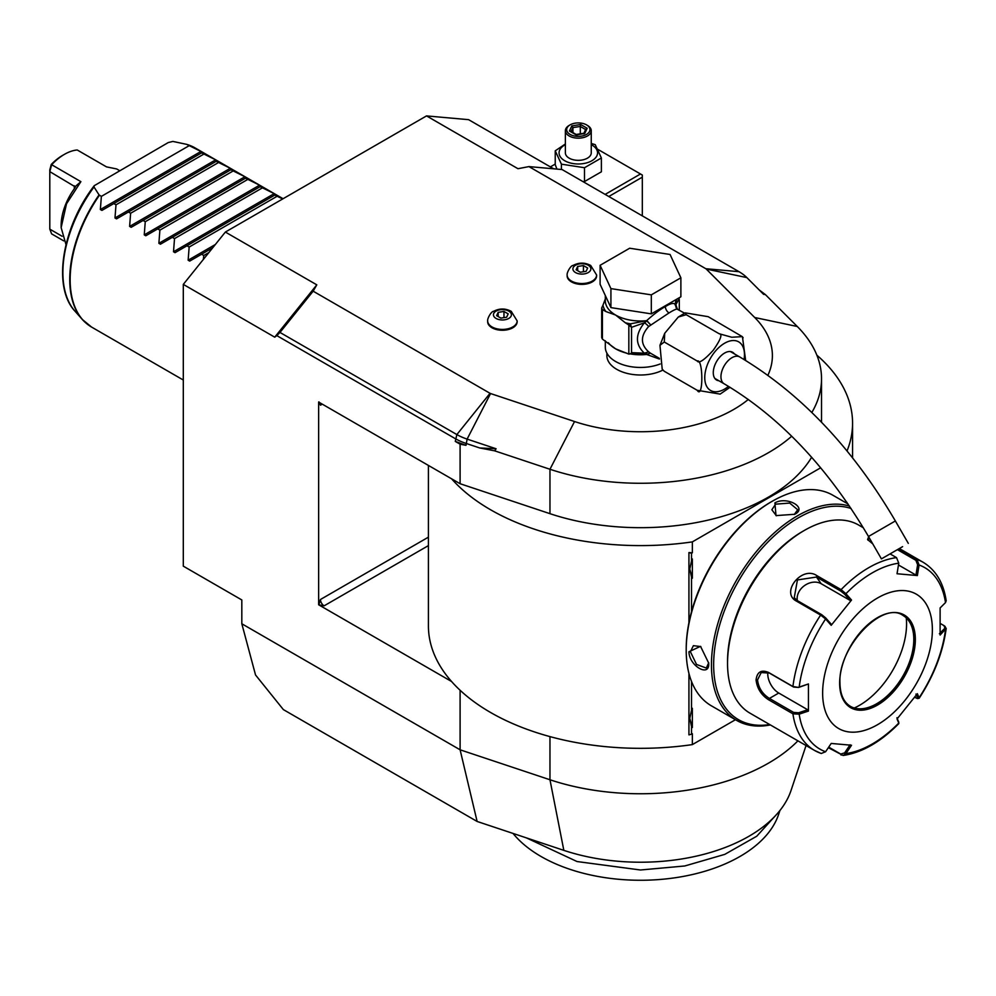 <?xml version="1.0" encoding="UTF-8"?>
<svg xmlns="http://www.w3.org/2000/svg" width="996" height="996" viewBox="0 0 996 996"><rect width="100%" height="100%" fill="white"/><g stroke="black" fill="none" stroke-linecap="round" stroke-linejoin="round"><path stroke-width="1.49" d="M241.816 623.77L255.536 674.977L283.362 709.6L477.121 821.463L460.102 749.801L241.816 623.77L241.816 599.953L183.301 566.164L183.301 284.383L225.357 232.056L426.525 115.91L468.593 119.669L553.689 168.81M806.05 745.531L791.036 790.475A153.322 88.519 180 0 1 563.836 850.36L477.121 821.463M225.357 232.056L316.803 284.844L313.142 291.181L490.032 393.308A2.59 1.494 0 0 0 490.567 393.545L574.543 421.532L549.966 469.265L494.713 450.852L479.723 447.963L466.004 443.394A51.73 29.868 180 0 1 455.284 438.651L276.813 335.602L274.734 337.171L183.301 284.383M460.102 444.191L455.284 441.415L466.004 445.324L460.102 444.191L460.102 483.72L451.586 478.802A212.073 122.446 0 0 0 692.345 541.886L820.692 467.784M428.417 465.431L428.417 625.886A212.073 122.446 0 0 0 451.586 681.525L318.633 604.771L318.633 402.048L451.586 478.802M797.921 740.837A181.035 104.518 180 0 1 549.966 779.756L460.102 749.801L460.102 690.265M426.525 115.91L517.97 168.71L528.938 166.593L562.105 169.557L738.995 271.684A49.489 28.573 180 0 1 746.851 277.598L763.583 294.33L765.376 294.592L759.101 289.848M767.904 375.293A131.895 76.157 0 0 0 754.719 317.512L706.239 269.032A2.59 1.494 0 0 0 705.828 268.721L528.938 166.593M574.543 421.532A131.895 76.157 0 0 0 748.332 399.433M606.875 353.107L606.875 355.584A33.627 19.41 0 0 0 616.723 369.317A33.627 19.41 0 0 0 662.85 370.089M487.691 321.322A14.741 8.516 0 0 0 487.667 321.745A14.741 8.516 0 0 0 491.987 327.771A14.741 8.516 0 0 0 508.06 329.614A14.741 8.516 0 0 0 517.148 321.745A14.741 8.516 0 0 0 517.136 321.322M567.16 275.444A14.741 8.516 0 0 0 567.135 275.867A14.741 8.516 0 0 0 571.455 281.893A14.741 8.516 0 0 0 587.515 283.736A14.741 8.516 0 0 0 596.616 275.867A14.741 8.516 0 0 0 596.604 275.444M316.803 284.844L274.734 337.171M494.713 450.852L496.095 448.76L467.112 439.099A49.489 28.573 180 0 1 456.865 434.567L279.976 332.44L313.142 291.181M279.976 332.44L276.813 335.602M460.102 483.72L549.966 513.675L549.966 469.265A181.035 104.518 0 0 0 791.708 436.223M811.84 412.493A181.035 104.518 0 0 0 821.526 378.754A181.035 104.518 0 0 0 797.273 326.489L765.376 294.592M549.966 513.675A181.035 104.518 0 0 0 811.64 457.239M479.723 447.963L496.095 448.76M847.036 450.939A212.073 122.446 0 0 0 852.564 423.163A212.073 122.446 0 0 0 816.857 355.174M451.586 681.525A212.073 122.446 0 0 0 692.345 744.61L692.345 733.703L691.51 734.189L691.51 726.445L689.767 718.39L691.51 710.322A20.953 12.089 -60 0 1 692.345 708.268L692.345 727.553A20.953 12.089 -60 0 1 691.51 726.445M691.51 734.189L688.933 734.874L688.933 673.371M688.933 622.712L688.933 552.568L692.345 552.792L692.345 541.886M318.633 604.771L324.111 605.829A5.167 2.988 60 0 1 320.463 599.492L318.944 604.584M318.944 401.861L320.463 405.21A5.167 2.988 60 0 1 320.949 403.38M692.345 744.61L735.459 719.71M691.51 611.743L691.51 577.12L689.767 569.065L691.51 561.009L691.51 553.266L692.345 552.792M846.961 502.407L846.961 503.366M691.51 710.322L691.51 681.426M689.767 569.015L692.345 578.228A20.953 12.089 -60 0 1 691.51 577.12M692.345 578.228L692.345 558.943A20.953 12.089 -60 0 0 691.51 561.009M691.51 553.266L688.933 552.568M689.767 718.328L692.345 727.553M772.112 501.324L771.066 501.922A120.006 69.284 120 0 0 686.207 648.894L686.207 650.164A121.549 70.181 120 0 0 711.381 705.815L736.617 720.382A121.549 70.181 120 0 0 770.369 724.939M848.044 504.001L832.942 495.273A121.549 70.181 120 0 0 772.161 501.299L772.161 501.299A121.549 70.181 120 0 0 686.207 650.164M849.476 506.093A121.549 70.181 120 0 0 797.398 515.866A121.549 70.181 120 0 0 717.992 622.973A121.549 70.181 120 0 0 736.617 720.382M794.659 514.285L776.009 515.604L774.9 502.88C787.176 495.846 808.092 507.923 794.659 514.285L794.646 514.285M708.704 663.149C709.887 677.99 688.995 665.863 688.958 651.745L700.524 646.342L708.704 663.124M851.082 508.495A120.006 69.284 120 0 0 798.493 517.771A120.006 69.284 120 0 0 714.916 647.114A120.006 69.284 120 0 0 769.684 724.54M863.345 527.755L858.664 525.054A108.626 62.711 120 0 0 804.345 530.432L802.515 531.49A106.037 61.217 120 0 0 727.541 661.356L727.541 663.473L727.541 661.356M804.345 530.432A108.626 62.711 120 0 0 727.541 663.473A108.626 62.711 120 0 0 750.038 713.198L814.504 750.411A108.626 62.711 -60 0 1 792.916 713.808L768.688 699.815C761.305 695.121 757.097 688.497 756.064 679.944C757.097 671.864 761.305 669.399 768.688 672.524L792.916 686.518L798.668 687.439L808.441 683.953L808.441 711.069L799.178 714.169L792.916 713.808L793.638 712.414L769.41 698.42C762.463 694.025 758.504 687.863 757.533 679.944L761.193 672.574L769.41 673.084L793.638 687.078L798.668 687.439M898.703 548.896L916.992 559.453L919.084 565.006L917.366 575.564L897.035 573.746L898.766 563.188A104.792 60.495 -60 0 0 845.928 593.703L851.53 600.028L831.199 625.314L825.597 618.977L820.629 615.092L796.402 601.098C780.129 592.62 802.004 565.33 816.869 575.638L841.097 589.632L845.928 593.703L844.658 594.239L850.111 600.414L821.165 583.706A15.513 12.238 144.9 0 0 804.544 585.573A15.513 12.238 144.9 0 0 797.348 600.625M898.766 563.188L896.525 557.623L890.063 553.888M872.795 543.928L867.578 539.533L868.661 536.769M808.441 683.953L799.178 687.078A104.792 60.495 -60 0 1 825.597 618.977L825.647 617.881L821.725 614.694L797.497 600.7L794.248 597.725L797.435 579.933L816.496 577.058L840.724 591.051L844.658 594.239M867.989 540.168L869.421 538.077M897.408 549.643L915.897 560.325L917.627 564.782L915.947 575.078L898.467 564.981M944.706 626.173L946.2 628.439L940.112 635.05L940.112 607.934L945.503 602.592A104.792 60.495 -60 0 0 919.084 565.006L917.627 564.782M945.503 602.592L946.188 600.75C943.498 582.822 935.817 569.998 923.118 562.267A108.626 62.711 -60 0 0 916.992 559.453L915.897 560.325M820.629 753.237A108.626 62.711 -60 0 1 814.504 750.411L821.202 753.499L825.597 751.756L831.199 743.439L851.53 745.245L845.928 753.574L843.151 755.478L828.336 747.697M898.666 722.112L896.935 717.718M843.151 755.478C862.075 752.615 880.601 742.008 898.741 723.669L898.629 721.702M940.386 623.533L943.984 625.613L945.503 629.696A104.792 60.495 -60 0 1 919.084 697.785L917.366 693.689L897.035 718.975L898.766 723.071A104.792 60.495 -60 0 1 845.928 753.574L844.658 752.864L840.724 754.059L828.722 747.125M825.597 751.756A104.792 60.495 -60 0 1 799.178 714.169L798.668 712.775L793.638 712.414M798.668 712.775L807.694 709.75L778.748 693.029A15.513 8.964 60 0 1 767.879 672.337M932.368 629.684A77.588 44.795 120 0 0 877.501 598.011A77.588 44.795 120 0 0 822.634 693.029A77.588 44.795 120 0 0 877.501 724.715A77.588 44.795 120 0 0 932.368 629.684M831.199 625.314L831.1 624.056L825.647 617.881M851.53 600.028L850.111 600.414M917.366 575.564L915.947 575.078M944.619 628.513L939.365 633.73M943.984 625.613L945.167 626.472M915.947 694.075L917.627 698.059L919.159 698.271L917.49 698.582L914.664 697.287M850.111 744.759L844.658 752.864M807.694 709.75L808.441 711.069M850.472 706.376A52.502 30.316 120 0 0 863.432 708.579A52.502 30.316 120 0 0 876.679 703.749A52.502 30.316 120 0 0 913.805 639.457A52.502 30.316 120 0 0 911.365 625.563A52.502 30.316 120 0 0 902.974 615.441C882.817 600.426 838.072 646.84 839.952 682.795C840.151 694.436 843.674 702.317 850.522 706.401A52.502 30.316 120 0 0 890.972 692.332A52.502 30.316 120 0 0 913.892 639.507A52.502 30.316 120 0 0 903.023 615.466M854.269 707.994A66.471 38.371 120 0 0 859.573 705.28A66.471 38.371 120 0 0 906.273 617.918M776.382 515.766L771.85 509.753L775.635 504.15L789.703 503.08L797.709 509.753L794.273 514.496M708.704 662.713L706.313 668.067L696.528 664.457L690.415 651.745L693.378 645.669L700.848 646.591M605.319 340.769L605.319 347.143A35.171 20.306 180 0 0 615.615 361.498A35.171 20.306 0 0 0 660.161 363.976M677.255 308.934L675.861 304.639L675.139 304.851L677.479 309.096C676.496 308.785 673.682 310.067 669.026 312.931L648.645 326.539C640.378 335.839 640.378 344.28 648.645 351.849L650.475 353.169L646.603 354.464L659.402 359.021M650.475 353.182L659.352 358.336M686.207 314.711L719.124 333.722L731.749 337.246L742.319 336.648L708.156 316.678L685.211 312.856L686.207 314.711L678.276 317.052L664.73 333.274L664.27 342.014L659.95 345.313L662.203 369.13L664.27 371.271L662.875 370.064M730.031 387.295L720.133 394.105L697.188 390.283C703.388 400.255 703.375 358.187 697.188 361.013C698.794 363.764 704.147 360.191 713.236 350.281C720.768 339.512 722.735 333.984 719.124 333.722M664.27 371.271L697.188 390.283M664.27 342.014L697.188 361.013M742.456 336.897L745.643 360.465M718.875 380.746A16.036 9.263 -60 0 1 716.597 380.036A16.036 9.263 -60 0 1 713.273 372.691A16.036 9.263 -60 0 1 720.27 356.556A16.036 9.263 -60 0 1 732.633 352.26A16.036 9.263 -60 0 1 734.388 353.879M902.625 546.642L881.423 558.88L902.625 546.642M900.035 548.136L885.905 556.291L900.035 548.136M677.479 309.096L675.126 304.216C673.557 302.697 670.308 303.494 665.365 306.594C660.547 309.121 654.297 313.815 646.603 320.687L650.475 324.684L647.151 320.924M676.794 308.959L684.551 313.155M610.922 307.615L600.102 284.296L600.102 265.297L629.671 248.228L670.059 254.478L680.878 277.797L680.878 296.796L651.309 313.865L610.922 307.615L610.922 288.616L600.102 265.297M680.878 277.797L651.309 294.853L651.309 313.865M651.309 294.853L610.922 288.616M605.319 298.999L602.966 305.199A37.761 21.8 0 0 0 605.904 311.549L615.615 315.047L625.326 322.766A37.761 21.8 0 0 0 630.505 323.825L646.603 320.687A35.171 20.306 0 0 1 615.615 315.047A35.171 20.306 0 0 1 605.319 300.68L605.319 295.526M608.369 342.736A35.171 20.306 0 0 0 615.615 348.837L628.837 354.115L628.837 325.02L625.326 322.766M626.808 353.182A35.171 20.306 0 0 1 615.615 348.837L602.406 339.088L602.406 309.532L605.904 311.549M631.551 327.31L644.375 322.816C635.162 334.37 635.162 344.492 644.375 353.182L631.551 352.659L631.551 327.31L628.837 325.02M631.115 326.427L630.505 323.825L627.866 324.223M646.616 321.173L644.375 322.816A5.167 1.544 -138.6 0 1 648.645 326.539M630.68 353.692L646.914 354.016L644.375 353.182L648.645 351.849M631.115 353.431L628.837 354.115L630.891 353.829L631.551 352.659M647.151 354.165L650.475 353.169M646.616 354.041L646.603 354.464A35.171 20.306 0 0 1 630.331 353.916M602.966 305.199L601.684 307.963A39.828 22.995 0 0 0 602.406 309.532M602.406 339.088A39.828 22.995 180 0 1 601.684 337.52L601.684 307.963M678.762 298.016A2.59 2.042 24.9 0 1 679.197 298.663L675.861 304.639A5.167 4.93 -33.7 0 0 676.558 308.287L677.006 308.785M679.048 297.854L679.197 298.663M675.064 304.801L675.188 304.676A2.59 2.079 17 0 1 675.126 304.216A35.171 20.306 0 0 0 675.662 300.68L675.662 299.808M675.188 304.676L676.77 299.161M679.297 310.117L679.297 299.746M508.757 311.113A8.964 5.179 180 0 1 508.757 318.446A8.964 5.179 180 0 1 496.07 318.446A8.964 5.179 0 0 1 496.07 311.113A8.964 5.179 0 0 1 508.757 311.113M496.643 315.67L500.864 318.11L506.64 317.214L508.184 313.889L503.964 311.449L498.187 312.346L496.643 315.67M498.187 312.346L498.187 316.566M503.964 311.449L503.964 317.637M588.225 265.235A8.964 5.179 180 0 1 588.225 272.568A8.964 5.179 180 0 1 575.539 272.568A8.964 5.179 0 0 1 575.539 265.235A8.964 5.179 0 0 1 588.225 265.235M576.111 269.791L580.332 272.232L586.109 271.335L587.652 268.011L583.432 265.571L577.655 266.467L576.111 269.791M577.655 266.467L577.655 270.688M583.432 265.571L583.432 271.759M113.818 203.558L101.916 210.417L113.818 203.558L101.916 210.417L100.359 209.521L101.368 196.374L99.052 194.905L94.01 186.987L94.259 185.679L168.287 142.54L172.893 141.432L186.626 144.345L202.599 152.288L113.805 203.558L115.997 204.815L114.988 217.975L215.671 159.846L217.228 160.742L216.219 161.315L217.228 160.742M215.671 159.846L201.59 152.874L202.599 152.288L201.59 152.874M230.3 168.287L216.219 161.315L128.447 211.999L130.625 213.256L129.617 226.416L230.3 168.287L231.856 169.183L230.848 169.768L231.856 169.183M244.929 176.74L230.848 169.768L143.075 220.452L145.254 221.71L144.258 234.869L244.929 176.74L246.485 177.637L245.477 178.209L246.485 177.637M259.57 185.181L245.477 178.209L157.704 228.893L159.883 230.151L158.887 243.31L259.57 185.181L261.114 186.078L260.118 186.663L261.114 186.078M274.199 193.635L260.118 186.663L172.333 237.334L174.512 238.604L173.516 251.764L274.199 193.635L275.743 194.531L274.747 195.104L275.743 194.531M282.715 198.951L274.747 195.104L186.962 245.788L189.153 247.045L188.144 260.205L215.373 244.493M203.321 259.483L203.782 255.499L201.59 254.229L189.701 261.101L188.144 260.205M175.059 252.66L186.962 245.788L175.059 252.66L173.516 251.764M160.431 244.207L172.333 237.334L160.431 244.207L158.887 243.31M145.802 235.766L157.704 228.893L145.802 235.766L144.258 234.869M131.173 227.312L143.075 220.452L131.173 227.312L129.617 226.416M116.544 218.871L128.447 211.999L116.544 218.871L114.988 217.975M189.153 145.69L101.368 196.374M186.626 144.345L187.198 144.569A103.447 59.723 120 0 1 195.029 147.881L283.088 198.727M63.756 240.895L51.63 233.886L49.8 229.142L49.8 171.623L51.63 164.763A46.04 26.581 -60 0 1 64.429 154.355L64.429 154.355A46.04 26.581 -60 0 1 77.227 149.985L106.497 166.88L116.706 168.959L119.607 170.64M80.888 181.658L75.036 186.738L49.8 171.623L49.8 169.893L51.244 164.477L80.888 181.658L66.52 203.806L61.142 227.623L65.997 244.568M51.244 164.477A43.451 25.087 -60 0 1 62.599 155.401L64.429 154.355M62.126 236.264L49.8 229.142M61.142 227.598L61.142 225.507A43.451 25.087 -60 0 1 74.302 188.792L75.522 186.738M203.782 154.131L115.997 204.815M218.41 162.585L130.625 213.256M233.039 171.026L145.254 221.71M247.668 179.479L159.883 230.151M262.297 187.92L174.512 238.604M276.925 196.374L189.153 247.045M189.701 261.101L212.683 247.83M208.899 252.536L203.782 255.499M777.59 813.334L756.748 836.229L724.789 854.369L684.75 865.985L640.49 869.994L577.045 861.54L526.411 837.885M779.93 810.507L778.611 814.429A140.673 81.211 180 0 1 631.277 880.091A140.673 81.211 180 0 1 513.052 833.44M597.886 149.388L640.49 173.989L605.132 194.407M608.793 196.511L642.32 177.151L642.32 175.047L640.49 173.989M555.233 164.079L550.377 166.892M642.32 177.151L642.32 215.871M591.25 143.461L595.21 144.657L601.385 157.978L601.385 171.798L584.503 181.546L582.897 181.558M556.913 169.096L555.233 164.664L555.233 150.832L565.379 143.972M601.385 157.978L584.503 167.726L561.42 164.166L555.233 150.832M591.25 144.644A19.235 11.105 180 0 1 591.91 145.018A19.235 11.105 180 0 1 591.91 160.73A19.235 11.105 180 0 1 564.707 160.73A19.235 11.105 180 0 1 565.379 144.644M591.25 130.7A12.936 7.47 0 0 1 583.258 137.597A12.936 7.47 0 0 1 569.164 135.979A12.936 7.47 180 0 1 565.379 130.7L565.379 152.874A12.936 7.47 0 0 0 569.164 158.152A12.936 7.47 0 0 0 583.258 159.771A12.936 7.47 0 0 0 591.25 152.874L591.25 130.7A12.936 7.47 0 0 0 587.453 125.421L586.544 124.886L587.453 125.421M584.503 167.726L584.503 181.546M561.42 164.166L561.42 169.494M565.379 130.7A12.936 7.47 180 0 1 569.164 125.421L570.086 124.886A11.641 6.723 180 0 1 586.544 124.886A11.641 6.723 0 0 1 586.544 134.398A11.641 6.723 0 0 1 570.086 134.398A11.641 6.723 180 0 1 570.086 124.886M587.179 128.272L580.693 124.525L571.829 125.894L569.451 131.011L576.335 134.983L584.801 133.389L583.718 133.85L584.801 133.389L587.179 128.272L585.785 129.194L583.893 133.265M569.451 131.011L570.932 131.87M571.829 125.894L572.912 127.6L571.094 131.509M580.693 124.525L580.295 126.455L572.912 127.6L572.912 132.555M580.295 133.825L580.295 126.455L585.623 129.542M490.032 393.308L456.865 434.567L455.284 441.415M490.567 393.545L467.112 439.099L466.004 445.324M754.719 317.512L797.273 326.489M706.239 269.032L746.851 277.598M428.417 545.609L324.111 605.829M322.281 404.152L320.463 405.21M428.417 537.155L320.463 599.492M549.966 736.604L549.966 779.756L563.836 850.36M793.638 687.078L792.916 686.518A108.626 62.711 -60 0 1 820.629 615.092L821.725 614.694M840.724 591.051L841.097 589.632A108.626 62.711 -60 0 1 896.525 557.623M768.688 672.524L769.41 673.084M796.402 601.098L797.497 600.7M816.869 575.638L816.496 577.058L821.165 583.706M841.097 755.055L840.724 754.059M768.688 699.815L769.41 698.42L778.748 693.029M756.064 679.944L757.533 679.944M839.64 683.219A53.535 30.913 120 0 0 877.501 705.068A53.535 30.913 120 0 0 915.349 639.507A53.535 30.913 120 0 0 877.501 617.645A53.535 30.913 120 0 0 839.64 683.219M774.9 502.88L775.635 504.15M688.958 651.745L690.415 651.745M705.828 268.721L738.995 271.684M744.062 359.506A28.075 16.21 120 0 0 724.615 343.222A28.075 16.21 120 0 0 704.757 377.609A28.075 16.21 120 0 0 724.615 389.075A28.075 16.21 120 0 0 728.512 386.373M730.354 351.538L739.692 356.929A15.513 8.964 120 0 0 731.936 357.701A15.513 8.964 120 0 0 721.789 371.371A15.513 8.964 120 0 0 724.167 383.809L714.842 378.418M739.692 356.929C800.523 393.146 852.414 447.814 895.367 520.958L868.5 536.483C827.875 467.672 779.768 416.789 724.167 383.809M665.365 306.594A5.167 2.988 -120 0 0 669.026 312.931M487.667 320.899A14.741 8.516 0 0 0 491.987 326.925A14.741 8.516 180 0 0 508.06 328.767A14.741 8.516 180 0 0 517.148 320.899L511.234 311.337C505.296 308.225 499.407 308.237 493.543 311.362C491.265 311.25 487.181 318.62 487.667 320.899L487.667 321.745M567.135 275.021A14.741 8.516 0 0 0 571.455 281.046A14.741 8.516 180 0 0 587.515 282.889A14.741 8.516 180 0 0 596.616 275.021L590.703 265.459C584.764 262.346 578.863 262.359 573.011 265.484C570.733 265.372 566.649 272.73 567.135 275.021L567.135 275.867M99.413 195.241A103.447 59.723 120 0 0 70.156 279.714A103.447 59.723 120 0 0 91.582 327.074L82.294 319.442A103.36 59.673 -60 0 1 99.052 194.905M100.359 209.521L201.043 151.404M186.937 144.445A103.36 59.673 -60 0 1 189.738 145.404M86.777 323.725A103.36 59.673 -60 0 1 82.294 319.442L74.999 311.2C52.228 287.221 62.076 227.312 94.259 185.679M94.01 186.987A99.812 57.619 120 0 0 74.999 311.2M74.302 185.779L74.302 188.792M821.526 422.229L821.526 378.754M852.564 423.163L852.564 457.799M771.066 501.922L772.161 501.299M899.338 548.535L923.118 562.267M898.828 723.333L898.691 721.951M946.2 628.439C942.951 652.33 933.937 675.599 919.159 698.271M663.012 370.3L662.203 369.13M659.95 345.313L664.73 333.274M678.276 317.052L685.211 312.856M743.128 337.818L742.319 336.648M868.5 536.483L881.423 558.88M895.367 520.958L908.302 543.355M517.148 321.745L517.148 320.899M596.616 275.867L596.616 275.021M183.301 380.024L91.582 327.074M186.775 144.395L195.029 147.881M584.166 133.227L576.174 134.46L570.496 131.173"/></g></svg>
